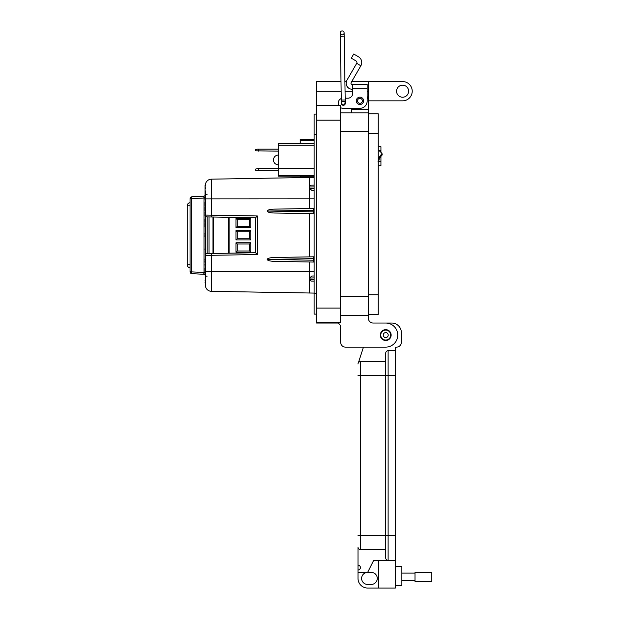 <?xml version="1.0" encoding="UTF-8"?>
<svg xmlns="http://www.w3.org/2000/svg" width="619" height="619" viewBox="0 0 619 619"><rect width="100%" height="100%" fill="white"/><g stroke="black" fill="none" stroke-linecap="round" stroke-linejoin="round"><path stroke-width="0.93" d="M378.248 165.722L380.933 165.722L380.933 161.412L379.13 161.412M379.168 150.734L380.933 150.734L380.933 152.344M380.933 156.336L380.933 161.412M380.933 150.734L380.933 146.688L378.248 146.688M379.13 159.88L379.13 158.665M379.13 161.629L379.13 160.963M378.96 158.928L378.286 161.327M377.899 161.869C379.308 161.869 379.308 161.869 377.899 161.869C379.308 161.869 379.308 161.869 377.899 161.869M314.143 139.29L300.223 139.29L300.223 140.498L314.143 140.498M314.143 177.127L300.223 177.127L300.223 176.175M300.223 143.732L300.223 140.498M300.223 177.127L300.223 177.622M314.143 293.081L211.388 291.325L211.388 271.617L309.43 271.617L309.43 261.976M309.43 293.035L309.43 279.509L314.143 279.393M313.493 208.448L313.253 210.282L267.099 211.071C267.563 209.965 269.907 209.323 274.124 209.137L314.143 208.433L309.43 208.518L309.43 177.46L211.388 179.17L211.388 215.157L257.372 215.954L257.372 254.541L205.376 255.415L205.376 216.016M203.682 196.223L191.813 196.842L203.636 196.223L204.015 198.018L205.376 198.018L205.376 197.337M205.376 272.77L205.376 273.219L204.022 272.824L203.636 274.271A1.834 1.834 0 0 1 205.067 275.091L205.067 273.497M314.143 262.061L274.124 261.365C269.907 261.172 267.563 260.529 267.099 259.423C267.563 258.324 269.907 257.674 274.124 257.489L314.143 256.792L309.43 256.877L309.43 213.625L314.143 213.702L274.124 213.006C269.907 212.82 267.563 212.178 267.099 211.071M313.493 256.8L313.253 258.634L267.926 259.423L313.253 260.212L313.493 262.046M314.143 258.626L313.253 258.641L313.253 260.212L314.143 260.228M267.926 211.071L313.253 211.853L313.493 213.694M314.143 211.868L313.253 211.853L313.253 210.282M267.926 259.423L267.099 259.423M314.143 281.15L311.086 281.103L309.43 279.509L309.43 278.093L311.922 276.02L314.143 275.981L311.922 276.02M314.143 277.869L309.43 278.093L309.43 271.617L314.143 271.656M309.43 177.46L314.143 177.421M311.233 185.166L314.143 185.12L311.233 185.166A1.834 1.834 0 0 0 309.477 186.59L309.686 186.071M314.143 190.296L311.674 190.25L314.143 190.296L311.674 190.25L309.523 188.408L309.477 186.59M314.143 186.946L309.438 187.008M309.523 188.408L314.143 188.47M205.067 206.893L205.067 208.827L205.067 206.893M205.067 258.92L205.067 259.469M205.067 226.678L205.346 225.471M205.067 197.314L205.067 196.03M205.253 194.072L205.346 195.968L205.067 193.886L205.067 195.233M205.067 186.814L205.067 186.141M205.067 191.186L205.067 192.819M190.072 271.818L190.072 198.676L191.433 198.676L191.433 271.818A1.834 0.472 93 0 0 191.813 273.652L203.636 274.271L191.813 273.652A1.834 1.834 0 0 1 190.072 271.818L205.075 272.476M205.067 221.942L205.067 218.994M205.067 222.066L205.067 219.149M205.067 212.054L205.106 213.215L205.376 212.271M205.346 213.625L205.067 215.745L205.106 213.215M205.067 208.827L205.067 206.746M205.067 262.278L205.067 260.785M205.067 259.446L205.067 260.057M205.067 211.172L205.067 208.68M205.067 203.473L205.067 205.547M205.067 264.197L205.346 267.803L205.376 263.083M205.067 226.461L205.067 225.827M205.376 223.923L205.253 220.209L205.253 223.923L205.067 221.981M205.067 221.919L205.376 220.209M205.067 236.396L205.067 236.891M205.253 235.228L205.067 233.51L205.376 234.415M205.067 234.284L205.067 233.51L205.376 234.539M205.067 236.466L205.376 235.181M205.067 249.929L205.376 246.532M205.376 283.038L205.067 282.45M205.376 282.999L205.067 280.09M205.067 268.29L205.067 272.437M205.067 199.38L205.067 185.483M204.022 272.824L204.015 198.018L191.433 198.676A1.834 0.472 87 0 1 191.813 196.842A1.834 1.834 0 0 0 190.072 198.676M205.067 188.547L205.376 188.942M205.067 188.068L205.067 185.329M205.067 193.639L205.253 190.722L205.376 193.461M205.067 215.304L205.067 216.016L205.067 215.304M205.376 217.37L205.376 216.635M205.376 213.23L205.376 214.468M205.376 205.547L205.067 207.62M205.067 202.428L205.067 203.62L205.346 202.158M205.346 223.923L205.067 227.026M205.067 225.44L205.067 223.567L205.376 225.44M205.067 235.367L205.376 236.551M205.067 197.461L205.067 195.968L205.067 197.461M205.346 276.267L205.376 273.219L205.376 276.391M205.253 188.942L205.376 188.493M205.067 186.102L205.376 188.416M205.253 185.143L205.376 186.102M205.346 220.209L205.376 218.724M205.376 260.785L205.376 262.557M205.376 208.402L205.376 211.45M205.346 263.083L205.376 264.39M205.376 284.539L205.346 272.716M205.376 195.968L205.376 197.74M205.346 198.266L205.376 199.573M205.376 273.157L205.376 272.476M203.636 196.223L204.309 196.061L203.636 196.223A1.834 1.834 0 0 0 205.067 195.403M209.044 271.617L205.376 271.617L205.376 255.368M207.125 253.581L255.562 252.738L255.562 217.764L207.125 216.913M205.376 215.133L205.376 198.885L314.143 198.838M209.044 216.952L207.179 216.921L207.179 253.581A1.834 1.834 0 0 0 205.376 255.415A1.834 1.834 0 0 1 207.179 253.581L209.044 253.55L209.044 216.952L211.412 216.99M211.412 253.504L209.044 253.55M205.376 185.189L205.376 185.963M211.327 181.003L211.388 179.17A6.12 6.12 -91 0 0 205.376 185.29A6.12 6.12 -91 0 1 211.388 179.17L211.288 179.17M205.376 215.079A1.834 1.834 0 0 0 207.179 216.921A1.834 1.834 0 0 1 205.376 215.079L211.388 215.157L211.388 216.99M211.288 291.325L211.388 291.325A6.12 6.12 0 0 1 205.376 285.204L205.376 285.305M205.376 194.389L207.11 194.296M207.11 276.198L205.376 276.105M255.562 252.738L257.372 254.541M255.562 217.764L257.372 215.954M212.99 253.481L212.99 217.021M250.827 230.547L249.619 231.754L237.209 231.754L237.209 238.741L249.619 238.741L249.619 231.754L237.209 231.754L236.001 230.547L250.827 230.547L250.827 239.948L236.001 239.948L237.209 238.741M237.209 226.5L236.001 227.707L236.001 218.306L237.209 219.513L249.619 219.513L237.209 219.513L237.209 226.5L249.619 226.5L249.619 219.513L250.827 218.306L250.827 227.707L249.619 226.5M228.411 253.21L228.411 217.284M236.001 218.306L250.827 218.306M250.827 227.707L236.001 227.707M249.619 238.741L250.827 239.948M236.001 239.948L236.001 230.547M249.619 243.994L237.209 243.994L237.209 250.981L249.619 250.981L249.619 243.994L237.209 243.994L236.001 242.795L250.827 242.795L249.619 243.994M237.209 250.981L236.001 252.188L236.001 242.795M249.619 250.981L250.827 252.188L236.001 252.188M250.827 242.795L250.827 252.188M190.072 267.772A3.064 3.064 0 0 1 187.201 264.723L187.201 205.779A3.064 3.064 0 0 1 190.072 202.723M378.248 160.135A19.8 19.8 0 0 1 381.838 155.392A1.207 1.207 0 0 0 381.915 153.744A21.688 21.688 0 0 0 381.884 153.713M314.143 176.175L278.318 176.175L278.318 143.732L314.143 143.732M314.143 145.248L278.318 145.248M278.318 168.647L314.143 168.647M278.318 175.285L314.143 175.285M378.248 150.038A19.854 19.854 0 0 1 382.031 153.551A25.093 25.093 0 0 0 378.248 159.331M278.318 170.666L255.67 170.341L255.67 169.026L257.473 168.701L278.318 168.701M258.378 168.701L258.378 170.666M278.318 151.137L255.67 150.819L255.67 149.496L257.473 149.179L278.318 149.179M258.378 149.179L258.378 151.137M278.318 164.816A4.867 4.867 0 0 1 273.451 159.95A4.867 4.867 0 0 1 278.318 155.083M367.16 90.467L367.16 96.494A8.434 8.434 0 0 1 368.367 100.843L402.582 100.843A9.641 9.641 0 0 0 412.223 91.202A9.641 9.641 0 0 0 402.582 81.569L368.367 81.569L368.367 315.319L340.651 315.319L368.367 315.319L368.367 318.212A4.82 4.82 0 0 0 373.187 323.033L385.714 323.033A12.047 12.047 0 0 1 397.762 335.08A12.047 12.047 0 0 1 385.714 347.127L345.472 347.127L363.461 347.127L358.633 362.053L363.461 347.127M396.562 91.202A6.028 6.028 0 0 1 402.582 85.182A6.028 6.028 0 0 1 408.61 91.202A6.028 6.028 0 0 1 402.582 97.229A6.028 6.028 0 0 1 396.562 91.202M380.29 335.08A5.424 5.424 0 0 1 385.714 329.656A5.424 5.424 0 0 1 391.138 335.08A5.424 5.424 0 0 1 385.714 340.504A5.424 5.424 0 0 1 380.29 335.08M368.367 100.843L368.367 109.277L351.491 109.277L351.491 108.31L343.065 108.31L359.933 108.31A7.227 7.227 0 0 0 367.16 101.083L367.16 88.71L352.698 88.71L352.698 93.376A4.82 4.82 0 0 1 347.886 98.197A4.82 4.82 0 0 0 352.698 93.376M368.367 318.212A4.82 4.82 0 0 0 373.187 323.033L385.714 323.033M368.367 112.89L340.651 112.89M351.491 112.89L351.491 108.31M340.999 81.569L316.557 81.569L316.557 323.033L337.935 323.033A4.82 4.82 0 0 1 340.651 327.366L340.651 342.307A4.82 4.82 0 0 0 345.472 347.127M368.367 81.569L351.731 81.569M346.377 81.569L344.907 81.569M337.935 323.033A4.82 4.82 0 0 1 340.651 327.366L340.651 342.307M340.651 322.545L316.557 322.545L340.651 322.545L340.651 308.092L316.557 308.092M316.557 105.663L340.651 105.663L340.651 308.092M338.245 105.663L338.763 105.663A4.82 4.82 0 0 1 338.245 103.497L338.245 103.009L338.245 103.497M316.557 114.097L314.143 114.097L314.143 314.112L316.557 314.112L314.143 314.112M356.258 100.843A3.675 3.675 0 0 1 359.933 97.168A3.675 3.675 0 0 1 363.601 100.843A3.675 3.675 0 0 1 359.933 104.518A3.675 3.675 0 0 1 356.258 100.843M345.247 102.615A2.05 2.05 0 0 1 343.305 105.3A2.05 2.05 0 0 1 341.34 102.677M358.44 56.762A6.592 6.592 0 0 1 360.854 65.769L356.683 63.355A1.772 1.772 0 0 0 356.033 60.933L351.313 58.201L353.72 54.031L358.44 56.762M360.854 65.769L351.128 82.621A1.207 1.207 0 0 0 352.165 84.424L367.16 84.424L367.16 88.71M356.683 63.355L346.95 80.207A6.02 6.02 0 0 0 352.165 89.244L352.698 89.244M347.886 98.197L345.178 98.197M341.278 98.537A4.82 4.82 0 0 0 338.245 103.009M340.651 107.667A4.82 4.82 0 0 0 343.065 108.31M352.698 84.424L352.698 88.71M362.378 100.843A2.453 2.453 0 0 1 359.933 103.296A2.453 2.453 0 0 1 357.48 100.843A2.453 2.453 0 0 1 359.933 98.398A2.453 2.453 0 0 1 362.378 100.843M390.697 335.08A4.975 4.975 0 0 1 385.714 340.055A4.975 4.975 0 0 1 380.739 335.08A4.975 4.975 0 0 1 385.714 330.097A4.975 4.975 0 0 1 390.697 335.08M388.206 335.08A2.491 2.491 0 0 1 385.714 337.572A2.491 2.491 0 0 1 383.223 335.08A2.491 2.491 0 0 1 385.714 332.589A2.491 2.491 0 0 1 388.206 335.08M378.248 113.834L368.367 113.834L378.248 113.834L378.248 314.382L368.367 314.382M395.355 585.644L401.855 585.644L401.855 566.37L395.355 566.37M358.006 572.389L367.647 572.389A6.02 6.02 0 0 0 361.62 578.417A6.02 6.02 0 0 0 367.647 584.437L371.261 584.437A6.02 6.02 0 0 0 377.281 578.417A6.02 6.02 0 0 0 371.261 572.389L367.647 572.389L373.667 560.342L388.121 560.342A2.406 2.406 0 0 1 385.714 557.936L385.714 535.528L385.714 557.936A2.406 2.406 0 0 0 388.121 560.342L395.355 560.342L395.355 588.05L367.647 588.05A9.633 9.633 0 0 1 358.006 578.417L358.006 547.095A2.406 2.406 0 0 0 360.42 549.502L385.714 549.502M395.355 535.528L388.121 535.528L388.121 560.342L395.355 560.342L395.355 347.127L396.555 347.127A4.82 4.82 0 0 0 401.375 342.307L401.375 332.666A9.633 9.633 0 0 0 391.734 323.033L385.977 323.033M378.488 560.342L378.488 588.05M395.355 350.741L388.121 350.741A2.406 2.406 0 0 0 385.714 353.147L385.714 535.528L385.714 353.147M358.633 362.053A3.613 3.613 0 0 1 360.42 361.581A2.406 2.406 0 0 0 358.006 363.987A2.406 2.406 0 0 1 360.42 361.581L385.714 361.581M358.006 547.095A2.406 2.406 0 0 0 360.42 549.502A2.406 2.406 0 0 1 358.006 547.095A2.406 2.406 0 0 0 360.42 549.502L360.42 361.581A2.406 2.406 0 0 0 358.006 363.987M358.006 565.162A2.406 2.406 0 0 1 360.42 567.569A2.406 2.406 0 0 1 358.006 569.983M415.024 573.101L401.855 573.101M415.024 580.769L401.855 580.769M431.799 581.442L431.799 572.436L415.024 572.436L415.024 581.442L431.799 581.442M345.255 103.172L345.263 103.226A1.958 1.958 0 0 1 343.336 105.207L341.355 103.288A1.958 1.958 0 0 1 343.274 101.299A1.958 1.958 0 0 1 345.263 103.226L343.336 105.207A1.958 1.958 0 0 1 341.355 103.288A1.958 1.958 0 0 1 343.274 101.299M344.172 36.126L340.264 36.196L341.301 100.03L345.209 99.968L344.125 32.869A1.958 1.958 0 0 0 342.137 30.95A1.958 1.958 0 0 0 340.218 32.939A1.958 1.958 0 0 0 342.199 34.857A1.958 1.958 0 0 0 344.125 32.869A1.958 1.958 0 0 0 342.137 30.95A1.958 1.958 0 0 0 340.218 32.939L340.218 32.939A1.958 1.958 0 0 0 342.199 34.857M205.075 197.531L204.022 197.678M314.143 210.274L313.253 210.29M205.346 211.551L205.376 213.006M211.388 253.504L211.388 271.617L205.376 271.617M205.376 285.204A6.12 6.12 0 0 0 211.388 291.325M213.485 217.029L213.485 253.473M229.138 217.3L229.138 253.194M187.201 264.723L190.072 264.723M187.201 205.779L190.072 205.779M368.367 296.524L340.651 296.524M368.367 131.692L340.651 131.692M368.367 91.202L367.16 91.202M352.698 91.202L345.069 91.202M341.154 91.202L316.557 91.202M340.651 120.125L316.557 120.125M314.143 134.578L316.557 134.578M314.143 293.63L316.557 293.63M378.248 294.837L368.367 294.837M378.248 133.379L368.367 133.379M395.355 375.555L388.121 375.555L388.121 535.528L358.006 535.528M388.121 350.741L388.121 375.555L358.006 375.555M343.336 105.207A1.958 1.958 0 0 1 341.355 103.288L341.301 100.03M340.264 36.196L340.218 32.939A1.958 1.958 0 0 1 342.137 30.95M345.209 99.968L345.263 103.226"/></g></svg>
